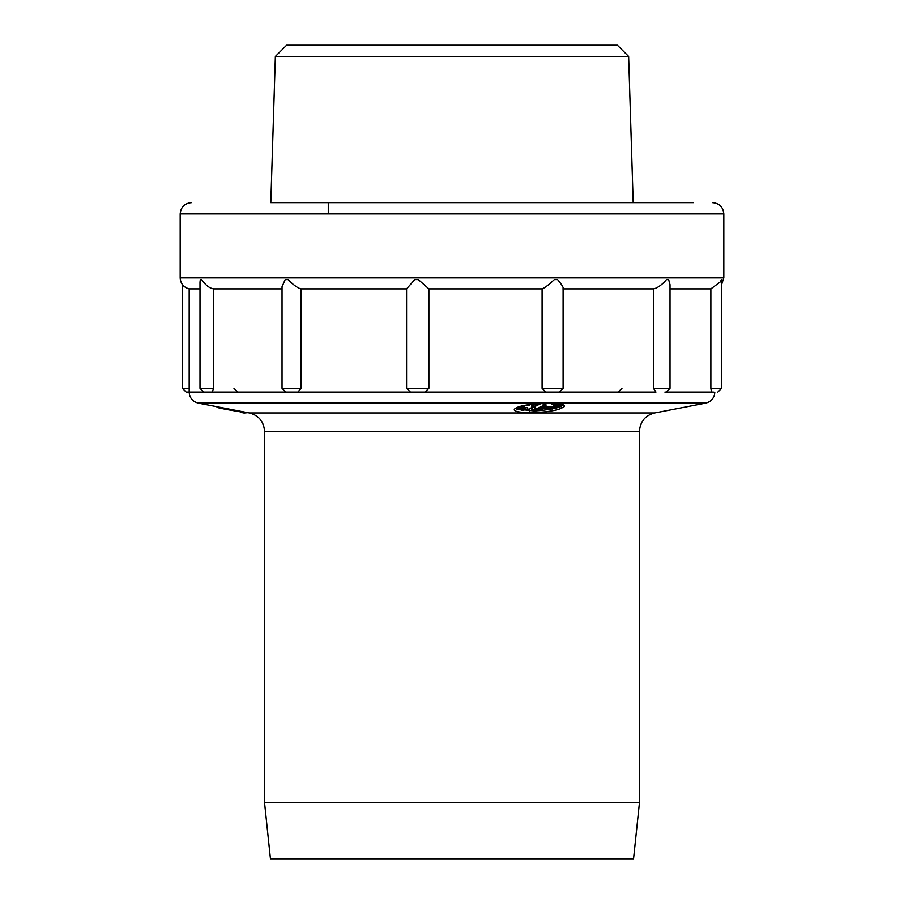 <?xml version="1.0" encoding="UTF-8"?>
<svg xmlns="http://www.w3.org/2000/svg" width="904" height="904" viewBox="0 0 904 904"><rect width="100%" height="100%" fill="white"/><g stroke="black" fill="none" stroke-linecap="round" stroke-linejoin="round"><path stroke-width="1.36" d="M617.387 45.2L286.613 45.2L275.37 56.444L628.63 56.444L617.387 45.2M628.63 56.444L633.195 202.665L693.549 202.665L451.808 202.665M633.195 202.665L270.804 202.665L275.37 56.444M186.224 392.099L297.891 392.099L301.066 388.347L282.037 388.347L282.037 286.749L285.189 279.618L288.026 279.618C293.619 285.178 297.97 288.274 301.066 288.907L406.574 288.907L414.766 279.618L418.315 279.618L428.88 288.907L542.095 288.907C543.835 288.399 547.01 286.15 551.632 282.138L554.322 279.618L557.621 279.618C562.243 285.178 563.994 288.274 562.876 288.907M199.999 288.907L189.173 288.907L189.173 392.099C189.58 397.952 192.62 401.636 198.292 403.139L705.708 403.139C711.38 401.636 714.42 397.952 714.827 392.099M213.706 388.347L199.999 388.347L199.999 282.138L200.315 279.618L201.682 279.618C205.468 285.178 209.479 288.274 213.706 288.907L213.706 388.347L212.09 392.099M282.037 288.907L213.706 288.907M301.066 388.347L301.066 288.907M664.903 392.099L713.437 392.099M406.574 288.907L406.574 388.347L410.427 392.099L545.756 392.099L542.095 388.347L563.102 388.347L559.35 392.099L545.756 392.099L655.965 392.099L653.479 388.347L653.479 288.907L563.102 288.907M516.41 407.806C503.72 414.224 551.146 414.1 562.186 407.806C575.724 402.111 527.416 401.986 516.41 407.806L516.975 407.647M452 802.56L639.467 802.56L639.467 431.377L264.533 431.377L264.533 802.56L452 802.56M264.533 802.56L270.443 858.8L633.557 858.8L639.467 802.56M217.05 407.399L217.163 406.777L217.853 407.636L217.977 406.936M217.853 407.636L219.864 408.122L220.011 407.32M219.864 408.122L222.192 408.608L222.35 407.772M226.09 408.495L225.932 409.342L222.192 408.608M223.401 408.857L223.559 408.009M225.932 409.342L227.955 409.715L228.113 408.879M227.955 409.715L241.097 411.953M241.198 411.399L241.006 412.416L244.046 413.026L244.238 411.987M244.046 413.026L247.843 412.687M562.322 404.935L560.977 406.167M557.429 407.568L554.299 407.128L559.565 407.229L552.672 408.766M551.496 409.003L550.536 409.184M549.508 409.365L542.298 410.348M541.632 410.439L541.383 409.455L542.197 410.393L535.281 410.891M534.185 410.936L516.772 409.071L516.071 408.269M553.756 407.026A23.244 3.729 -3.9 0 1 552.57 407.252M546.897 408.099A23.244 3.729 -3.9 0 1 542.524 408.563M529.258 409.128A23.244 3.729 -3.9 0 1 527.518 409.094M521.099 408.631A23.244 3.729 -3.9 0 1 520.365 408.529M529.382 410.902L532.433 409.828L529.382 410.902L529.258 409.06L532.264 407.986M525.382 409.354L527.552 409.636L527.427 407.783L524.749 407.614L524.874 409.455L525.258 407.512M524.772 407.941L522.896 408.066M521.088 408.438L521.212 410.292L521.258 408.427M555.587 404.845L554.785 404.947L554.909 406.8L554.954 404.856M554.807 405.207L553.655 405.478L553.779 407.32M552.604 408.857L551.847 406.913L551.971 408.766L552.604 408.857L552.48 407.015M551.858 407.071L548.445 406.698L548.57 408.54L548.897 406.608M548.468 407.139L546.818 406.958L546.943 408.811L547.315 406.879M542.637 410.201L542.513 408.359L541.665 408.077M545.835 404.551L546.118 406.393L545.022 406.902M534.162 404.879L535.552 404.879L535.371 406.856L531.36 407.489L531.733 405.41M531.36 407.489L532.716 406.856L531.834 406.856L531.71 405.015L533.609 404.551L534.264 406.393L533.552 406.721L535.676 406.721M535.631 406.088L540.999 403.613M531.914 409.828L531.789 407.986M527.552 409.636L522.071 410.133M523.845 410.359L521.212 410.292M521.382 410.179L521.868 408.427M521.721 410.088L521.845 408.845M521.924 410.043L522.309 408.766M522.399 409.975L522.738 408.653M522.817 409.93L526.569 409.67L524.874 409.455M521.89 408.755L516.749 408.924L521.97 408.325L521.89 407.06M521.551 408.337L521.472 407.263M521.97 408.325L522.184 406.958M522.275 408.348L522.512 406.947M522.602 408.371L522.704 406.947M522.794 408.416L522.817 406.947M522.93 408.529L521.642 408.789M516.76 409.06L516.647 407.862M516.749 408.924L516.67 407.851M516.941 408.845L516.873 407.749M517.393 408.744L517.314 407.523M517.902 408.676L517.811 407.32M518.161 408.653L518.071 407.218M518.704 408.619L518.591 407.06M519.122 408.608L519.02 407.116M519.574 408.631L519.484 407.184M519.755 408.529L519.664 407.218M520.116 408.472L520.037 407.275M520.625 408.405L520.546 407.354L518.523 407.049M521.145 408.359L521.077 407.354M519.032 406.868L521.574 406.856L521.518 406.156M521.574 406.856L521.868 406.077M521.902 406.698L522.591 405.907M522.648 406.687L524.037 406.845L523.958 405.613M524.037 406.845L520.557 407.354M519.02 406.969L521.371 406.958L519.02 406.969M525.292 405.354L529.1 405.489L524.919 405.433M529.507 405.297L529.462 404.698M538.174 404.054L534.558 404.099M537.62 404.009L535.292 404.224L537.62 404.009M547.609 403.41L545.112 404.054L544.536 403.466M544.581 404.054L547.067 403.41M557.033 403.783L552.378 404.438L554.05 403.546M551.982 404.144L551.937 403.455M552.378 404.031L552.344 403.466M552.468 404.246L554.751 404.111L552.457 404.167M555.112 403.613L556.672 403.749M556.864 405.105L561.813 404.935L555.881 405.546L556.864 405.105L556.774 403.862M556.48 405.15L556.401 403.918M556.932 405.173L556.841 403.839M557.248 405.478L557.135 403.794M557.655 405.467L557.542 403.839M557.824 405.218L557.734 403.862M557.892 405.128L557.802 403.873M558.209 405.026L558.13 403.918M558.683 404.935L558.627 403.986M559.316 404.845L559.26 404.077M559.836 404.8L559.791 404.178M555.621 405.433L555.531 404.009M555.677 405.342L555.587 404.009M556.005 405.241L555.915 403.975M559.463 405.286L561.181 405.003L559.44 404.913M555.079 406.698L560.842 406.71L554.909 406.8M559.282 406.54L559.214 405.41M560.299 406.529L560.209 405.308M561.011 406.608L560.921 405.218M553.926 407.229L553.802 405.376M554.299 407.128L554.175 405.286M554.875 407.049L554.751 405.207M558.31 407.105L554.401 407.32L558.31 407.105M552.683 409.026L548.57 408.54M549.022 408.461L551.971 408.766M547.44 408.732L550.513 409.399L546.943 408.811M540.829 409.501L540.761 408.495M541.383 409.455L541.304 408.246M542.061 410.235L541.937 408.382M542.502 410.043L542.377 408.201M538.275 410.574L534.467 411.026M539.733 410.359L536.637 410.653M545.033 407.139L543.214 407.489L545.575 406.246M531.834 406.856L532.015 404.879M532.14 406.721L533.021 406.721L532.897 404.879M533.021 406.721L533.733 406.393L533.609 404.551M532.298 407.297L534.761 406.856L532.298 407.297M534.027 410.484L538.739 410.28L540.264 408.721M534.569 410.992L532.366 409.422L532.23 407.421M533.462 410.28L532.366 409.422L535.01 409.422L535.473 410.28L533.462 410.28M543.123 403.512L543.259 405.613L535.01 409.422L534.852 406.958M545.79 403.873L545.914 405.613L544.988 406.484L545.914 405.613L543.259 405.613L543.722 406.484L535.473 410.28M538.739 410.28L536.739 410.28L537.665 409.422L543.722 406.484M542.095 388.347L542.095 288.907M424.993 392.099L428.88 388.347L428.88 288.907M653.479 288.907C656.462 288.399 660.067 286.15 664.293 282.138L666.451 279.618L668.632 279.618L670.022 284.67L670.022 388.347L666.271 392.099M711.516 392.099L710.872 388.347L710.872 288.907L670.022 288.907M710.872 288.907L720.059 282.138L721.595 279.618L721.595 388.347L717.844 392.099M712.578 202.665C719.414 203.343 723.155 207.084 723.821 213.92L180.178 213.92C180.845 207.084 184.585 203.343 191.422 202.665M180.178 213.92L180.178 277.89L723.821 277.89L723.821 213.92M297.891 392.099L410.427 392.099M186.156 392.099L182.405 388.347L189.173 388.347M198.292 403.139L249.334 412.97L654.665 412.97L705.708 403.139M560.661 406.337L562.186 407.806M538.761 409.422L540.309 409.422M406.574 388.347L428.88 388.347M653.479 388.347L670.022 388.347M710.872 388.347L721.595 388.347M180.178 277.89C180.574 283.686 183.568 287.359 189.173 288.907M282.037 388.347L285.788 392.099M199.999 388.347L203.739 392.099M182.405 388.347L182.405 284.602M233.978 388.347L237.729 392.099M249.334 412.97C258.781 415.478 263.855 421.614 264.533 431.377M639.467 431.377C640.145 421.626 645.207 415.49 654.665 412.97M328.276 202.665L328.276 213.92M516.014 408.077L516.998 407.681C517.506 406.664 531.224 403.659 545.214 403.444C565.068 403.534 562.107 405.41 562.525 405.06L562.378 404.664M532.818 410.054L534.253 410.981M537.112 410.179L545.361 406.382M721.595 284.602L723.821 277.89M563.102 388.347L563.102 288.24M621.963 388.347L618.212 392.099"/></g></svg>

